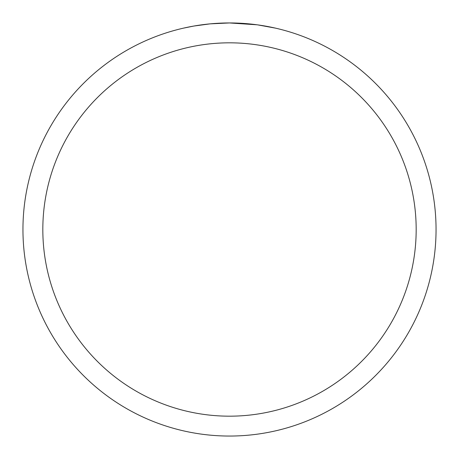 <?xml version="1.0" encoding="UTF-8"?>
<svg xmlns="http://www.w3.org/2000/svg" width="459" height="459" viewBox="0 0 459 459"><rect width="100%" height="100%" fill="white"/><g stroke="black" fill="none" stroke-linecap="round" stroke-linejoin="round"><path stroke-width="0.69" d="M232.615 22.973L234.738 23.019M248.554 23.834L249.231 23.897M257.023 24.792L229.5 22.95A206.55 206.55 0 0 1 436.05 229.5A206.55 206.55 0 0 1 229.5 436.05A206.55 206.55 0 0 1 22.95 229.5A206.55 206.55 0 0 1 229.5 22.95L210.142 23.857L193.864 26.048L183.474 28.142M257.751 24.889L275.532 28.142M229.5 42.825A186.675 186.675 0 0 1 416.175 229.5A186.675 186.675 0 0 1 229.5 416.175A186.675 186.675 0 0 1 42.825 229.5A186.675 186.675 0 0 1 229.5 42.825M218.14 23.266L220.59 23.145M197.02 25.52L204.662 24.447M206.183 24.27L210.142 23.862M214.468 23.501L216.774 23.34"/></g></svg>
